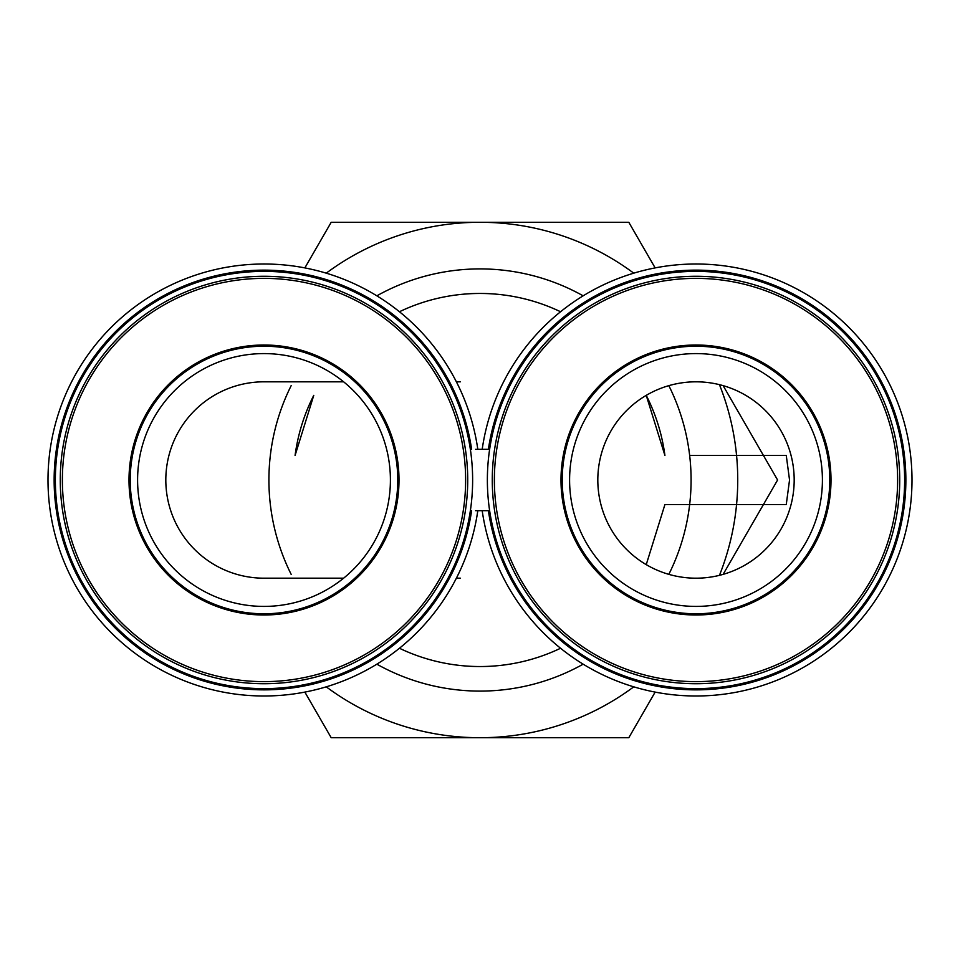 <?xml version="1.0" encoding="UTF-8"?>
<svg xmlns="http://www.w3.org/2000/svg" width="960" height="960" viewBox="0 0 960 960"><rect width="100%" height="100%" fill="white"/><g stroke="black" fill="none" stroke-linecap="round" stroke-linejoin="round"><path stroke-width="1.44" d="M264 276.276A203.724 203.724 0 0 0 60.276 480A203.724 203.724 0 0 0 264 683.724A203.724 203.724 0 0 0 467.724 480A203.724 203.724 0 0 0 264 276.276M129 480A135 135 0 0 0 264 615A135 135 0 0 0 399 480A135 135 0 0 0 264 345A135 135 0 0 0 129 480M264 353.592A126.408 126.408 0 0 1 390.408 480A126.408 126.408 0 0 1 264 606.408A126.408 126.408 0 0 1 137.592 480A126.408 126.408 0 0 1 264 353.592A126.408 126.408 0 0 0 137.592 480A126.408 126.408 0 0 0 343.62 578.184L264 578.184A98.184 98.184 0 0 1 165.816 480A98.184 98.184 0 0 1 264 381.816L343.62 381.816M696 578.184A98.184 98.184 0 0 1 597.816 480A98.184 98.184 0 0 1 696 381.816A98.184 98.184 0 0 1 794.184 480A98.184 98.184 0 0 1 696 578.184M655.14 692.1L628.8 737.724L331.2 737.724L304.86 692.1M723.12 385.632L777.6 480L723.12 574.368M304.86 267.9L331.2 222.276L628.8 222.276L655.14 267.9M719.448 384.66A257.724 257.724 0 0 1 719.448 575.34M633.756 686.832A257.724 257.724 0 0 1 326.244 686.832M326.244 273.168A257.724 257.724 0 0 1 633.756 273.168M291.168 574.344A211.092 211.092 0 0 1 291.168 385.656A211.092 211.092 0 0 0 270.336 455.46M480 268.908A211.092 211.092 0 0 0 376.848 295.824A211.092 211.092 0 0 1 583.152 295.824M668.832 385.656A211.092 211.092 0 0 1 668.832 574.344M583.152 664.176A211.092 211.092 0 0 1 376.848 664.176M295.08 455.46A186.54 186.54 0 0 1 313.764 395.364L295.08 455.46M689.664 504.54L664.92 504.54L646.236 564.636M664.92 504.54L786.264 504.54L789.54 480L786.264 455.46L689.664 455.46M646.236 395.364A186.54 186.54 0 0 1 664.92 455.46L646.236 395.364M696 353.592A126.408 126.408 0 0 1 822.408 480A126.408 126.408 0 0 1 696 606.408A126.408 126.408 0 0 1 569.592 480A126.408 126.408 0 0 1 696 353.592M477.804 510.684A216 216 0 0 1 248.616 695.448A216 216 0 0 1 48 480A216 216 0 0 1 248.616 264.552A216 216 0 0 1 477.804 449.316M480 666.54A186.54 186.54 0 0 1 399.444 648.252A186.54 186.54 0 0 0 560.556 648.252A186.54 186.54 0 0 1 480 666.54M399.444 311.748A186.54 186.54 0 0 1 560.556 311.748A186.54 186.54 0 0 0 399.444 311.748M475.632 510.684L488.388 510.684A209.868 209.868 0 0 0 711.384 689.304A209.868 209.868 0 0 0 905.868 480A209.868 209.868 0 0 0 711.384 270.696A209.868 209.868 0 0 0 488.388 449.316L475.632 449.316M482.196 510.684A216 216 0 0 0 711.384 695.448A216 216 0 0 0 912 480A216 216 0 0 0 711.384 264.552A216 216 0 0 0 482.196 449.316M471.612 510.684A209.868 209.868 0 0 1 150.312 656.4A209.868 209.868 0 0 1 150.312 303.6A209.868 209.868 0 0 1 471.612 449.316M696 345A135 135 0 0 0 561 480A135 135 0 0 0 696 615A135 135 0 0 0 831 480A135 135 0 0 0 696 345M55.368 480A208.632 208.632 0 0 1 264 271.368A208.632 208.632 0 0 1 472.632 480A208.632 208.632 0 0 1 264 688.632A208.632 208.632 0 0 1 55.368 480A208.632 208.632 0 0 1 264 271.368A208.632 208.632 0 0 1 472.632 480A208.632 208.632 0 0 1 264 688.632A208.632 208.632 0 0 1 55.368 480M904.632 480A208.632 208.632 0 0 1 696 688.632A208.632 208.632 0 0 1 487.368 480A208.632 208.632 0 0 1 696 271.368A208.632 208.632 0 0 1 904.632 480M492.276 480A203.724 203.724 0 0 0 696 683.724A203.724 203.724 0 0 0 899.724 480A203.724 203.724 0 0 0 696 276.276A203.724 203.724 0 0 0 492.276 480M264 278.376A201.624 201.624 0 0 0 62.376 480A201.624 201.624 0 0 0 264 681.624A201.624 201.624 0 0 0 465.624 480A201.624 201.624 0 0 0 264 278.376M264 683.724A203.724 203.724 0 0 0 467.724 480M264 346.224A133.776 133.776 0 0 1 397.776 480A133.776 133.776 0 0 1 264 613.776A133.776 133.776 0 0 1 130.224 480A133.776 133.776 0 0 1 264 346.224M696 346.224A133.776 133.776 0 0 1 829.776 480A133.776 133.776 0 0 1 696 613.776A133.776 133.776 0 0 1 562.224 480A133.776 133.776 0 0 1 696 346.224M696 681.624A201.624 201.624 0 0 0 897.624 480A201.624 201.624 0 0 0 696 278.376A201.624 201.624 0 0 0 494.376 480A201.624 201.624 0 0 0 696 681.624M696 683.724A203.724 203.724 0 0 0 899.724 480M456.396 578.184L460.368 578.184M460.368 381.816L456.396 381.816"/></g></svg>
